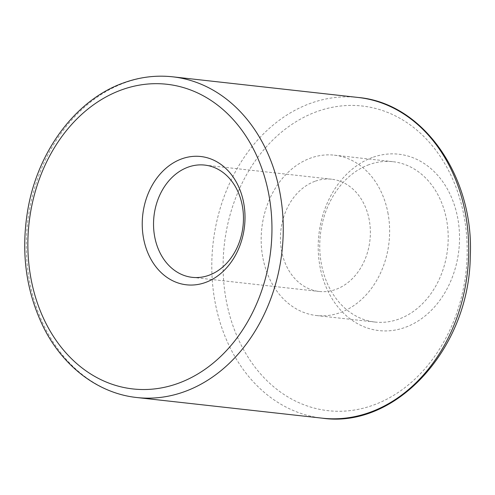 <?xml version="1.0" encoding="UTF-8"?>
<svg xmlns="http://www.w3.org/2000/svg" width="495" height="495" viewBox="0 0 495 495"><rect width="100%" height="100%" fill="white"/><g stroke="black" fill="none" stroke-linecap="round" stroke-linejoin="round"><path stroke-width="0.37" stroke-dasharray="2.48 1.86" d="M314.9 181.312A56.473 44.804 -83.6 0 0 280.492 240.947A56.473 44.804 -83.6 0 0 319.157 291.475A56.473 44.804 -83.6 0 0 369.932 240.31A56.473 44.804 -83.6 0 0 331.656 179.221A56.473 44.804 -83.6 0 0 314.9 181.312M387.863 212.553A80.679 64.004 96.4 0 1 316.478 315.532A80.679 64.004 96.4 0 1 261.793 228.263A80.679 64.004 96.4 0 1 334.335 155.17A80.679 64.004 96.4 0 1 387.863 212.553M368.973 164.674A80.679 64.004 -83.6 0 0 319.82 249.87A80.679 64.004 -83.6 0 0 375.049 322.053A80.679 64.004 -83.6 0 0 446.434 219.075A80.679 64.004 -83.6 0 0 392.906 161.692A80.679 64.004 -83.6 0 0 368.973 164.674M372.351 157.497A88.741 70.408 -83.6 0 0 337.615 306.591A88.741 70.408 -83.6 0 0 456.613 263.161A88.741 70.408 -83.6 0 0 372.351 157.497M172.637 76.812A161.351 128.007 -83.6 0 0 124.765 82.776A161.351 128.007 -83.6 0 0 26.458 253.162A161.351 128.007 -83.6 0 0 136.917 397.535M358.114 97.466A161.351 128.007 -83.6 0 0 310.247 103.43A161.351 128.007 -83.6 0 0 211.934 273.822A161.351 128.007 -83.6 0 0 322.4 418.188M316.627 111.697A153.283 121.609 -83.6 0 0 256.62 369.214A153.283 121.609 -83.6 0 0 462.163 294.203A153.283 121.609 -83.6 0 0 316.627 111.697M316.478 315.532L375.049 322.053M334.335 155.17L392.906 161.692M192.246 277.342L319.157 291.475M204.751 165.089L331.656 179.221"/><path stroke-width="0.74" d="M187.995 167.18A56.473 44.804 -83.6 0 0 153.586 226.815A56.473 44.804 -83.6 0 0 192.246 277.342A56.473 44.804 -83.6 0 0 243.026 226.172A56.473 44.804 -83.6 0 0 204.751 165.089A56.473 44.804 -83.6 0 0 187.995 167.18M181.609 158.914A64.542 51.202 -83.6 0 0 156.346 267.343A64.542 51.202 -83.6 0 0 242.89 235.756A64.542 51.202 -83.6 0 0 181.609 158.914M322.4 418.188L136.917 397.535A161.351 128.007 -83.6 0 0 282.002 251.342A161.351 128.007 -83.6 0 0 172.637 76.812L358.114 97.466A161.351 128.007 -83.6 0 1 467.478 271.996A161.351 128.007 -83.6 0 1 322.4 418.188C396.476 428.893 469.241 347.948 470.25 256.942C474.488 177.037 423.541 103.121 358.114 97.466M121.386 89.954A153.283 121.609 -83.6 0 0 61.38 347.471A153.283 121.609 -83.6 0 0 266.923 272.46A153.283 121.609 -83.6 0 0 121.386 89.954M136.917 397.535C98.728 393.544 63.768 367.216 44.036 328.327C25.728 291.462 20.437 251.256 28.166 207.708C38.672 149.688 76.663 99.446 123.502 82.919C139.677 77.047 156.055 75.011 172.637 76.812"/></g></svg>
